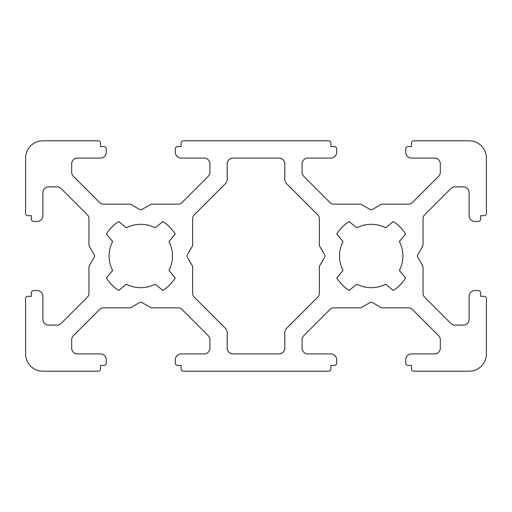 <?xml version="1.0" encoding="UTF-8"?>
<svg xmlns="http://www.w3.org/2000/svg" width="512" height="512" viewBox="0 0 512 512"><rect width="100%" height="100%" fill="white"/><g stroke="black" fill="none" stroke-linecap="round" stroke-linejoin="round"><path stroke-width="0.77" d="M385.696 284.173A31.68 31.68 0 0 1 356.704 284.173L349.197 290.47A40.896 40.896 0 0 1 336.762 278.048L343.027 270.496A31.68 31.68 0 0 1 343.027 241.504L336.762 233.952A40.896 40.896 0 0 1 349.197 221.53L356.704 227.827A31.68 31.68 0 0 1 385.696 227.827L393.203 221.53A40.896 40.896 0 0 1 405.638 233.952L399.373 241.504A31.68 31.68 0 0 1 399.373 270.496L405.638 278.048A40.896 40.896 0 0 1 393.203 290.47L385.696 284.173M155.296 284.173A31.68 31.68 0 0 1 126.304 284.173L118.797 290.47A40.896 40.896 0 0 1 106.362 278.048L112.627 270.496A31.68 31.68 0 0 1 112.627 241.504L106.362 233.952A40.896 40.896 0 0 1 118.797 221.53L126.304 227.827A31.68 31.68 0 0 1 155.296 227.827L162.803 221.53A40.896 40.896 0 0 1 175.238 233.952L168.973 241.504A31.68 31.68 0 0 1 168.973 270.496L175.238 278.048A40.896 40.896 0 0 1 162.803 290.47L155.296 284.173M141.952 209.478A2.304 2.304 0 0 1 139.648 209.478L130.97 204.467A2.304 2.304 0 0 0 129.818 204.16L103.565 204.16A5.76 5.76 0 0 1 99.494 202.47L73.37 176.346A5.76 5.76 0 0 1 71.68 172.275L71.68 163.84A5.76 5.76 0 0 1 77.44 158.08L100.48 158.08A5.76 5.76 0 0 0 106.24 152.32L106.24 148.864A2.304 2.304 0 0 0 103.936 146.56L100.48 146.56L100.48 143.104A2.304 2.304 0 0 0 98.176 140.8L42.88 140.8A17.28 17.28 0 0 0 25.6 158.08L25.6 213.376A2.304 2.304 0 0 0 27.904 215.68L31.36 215.68L31.36 219.136A2.304 2.304 0 0 0 33.664 221.44L37.12 221.44A5.76 5.76 0 0 0 42.88 215.68L42.88 192.64A5.76 5.76 0 0 1 48.64 186.88L57.075 186.88A5.76 5.76 0 0 1 61.146 188.57L87.27 214.694A5.76 5.76 0 0 1 88.96 218.765L88.96 245.018A2.304 2.304 0 0 0 89.267 246.17L94.278 254.848A2.304 2.304 0 0 1 94.278 257.152L89.267 265.83A2.304 2.304 0 0 0 88.96 266.982L88.96 293.235A5.76 5.76 0 0 1 87.27 297.306L61.146 323.43A5.76 5.76 0 0 1 57.075 325.12L48.64 325.12A5.76 5.76 0 0 1 42.88 319.36L42.88 296.32A5.76 5.76 0 0 0 37.12 290.56L33.664 290.56A2.304 2.304 0 0 0 31.36 292.864L31.36 296.32L27.904 296.32A2.304 2.304 0 0 0 25.6 298.624L25.6 353.92A17.28 17.28 0 0 0 42.88 371.2L98.176 371.2A2.304 2.304 0 0 0 100.48 368.896L100.48 365.44L103.936 365.44A2.304 2.304 0 0 0 106.24 363.136L106.24 359.68A5.76 5.76 0 0 0 100.48 353.92L77.44 353.92A5.76 5.76 0 0 1 71.68 348.16L71.68 339.725A5.76 5.76 0 0 1 73.37 335.654L99.494 309.53A5.76 5.76 0 0 1 103.565 307.84L129.818 307.84A2.304 2.304 0 0 0 130.97 307.533L139.648 302.522A2.304 2.304 0 0 1 141.952 302.522L150.63 307.533A2.304 2.304 0 0 0 151.782 307.84L178.035 307.84A5.76 5.76 0 0 1 182.106 309.53L208.23 335.654A5.76 5.76 0 0 1 209.92 339.725L209.92 348.16A5.76 5.76 0 0 1 204.16 353.92L181.12 353.92A5.76 5.76 0 0 0 175.36 359.68L175.36 363.136A2.304 2.304 0 0 0 177.664 365.44L181.12 365.44L181.12 368.896A2.304 2.304 0 0 0 183.424 371.2L328.576 371.2A2.304 2.304 0 0 0 330.88 368.896L330.88 365.44L334.336 365.44A2.304 2.304 0 0 0 336.64 363.136L336.64 359.68A5.76 5.76 0 0 0 330.88 353.92L307.84 353.92A5.76 5.76 0 0 1 302.08 348.16L302.08 339.725A5.76 5.76 0 0 1 303.77 335.654L329.894 309.53A5.76 5.76 0 0 1 333.965 307.84L360.218 307.84A2.304 2.304 0 0 0 361.37 307.533L370.048 302.522A2.304 2.304 0 0 1 372.352 302.522L381.03 307.533A2.304 2.304 0 0 0 382.182 307.84L408.435 307.84A5.76 5.76 0 0 1 412.506 309.53L438.63 335.654A5.76 5.76 0 0 1 440.32 339.725L440.32 348.16A5.76 5.76 0 0 1 434.56 353.92L411.52 353.92A5.76 5.76 0 0 0 405.76 359.68L405.76 363.136A2.304 2.304 0 0 0 408.064 365.44L411.52 365.44L411.52 368.896A2.304 2.304 0 0 0 413.824 371.2L469.12 371.2A17.28 17.28 0 0 0 486.4 353.92L486.4 298.624A2.304 2.304 0 0 0 484.096 296.32L480.64 296.32L480.64 292.864A2.304 2.304 0 0 0 478.336 290.56L474.88 290.56A5.76 5.76 0 0 0 469.12 296.32L469.12 319.36A5.76 5.76 0 0 1 463.36 325.12L454.925 325.12A5.76 5.76 0 0 1 450.854 323.43L424.73 297.306A5.76 5.76 0 0 1 423.04 293.235L423.04 266.982A2.304 2.304 0 0 0 422.733 265.83L417.722 257.152A2.304 2.304 0 0 1 417.722 254.848L422.733 246.17A2.304 2.304 0 0 0 423.04 245.018L423.04 218.765A5.76 5.76 0 0 1 424.73 214.694L450.854 188.57A5.76 5.76 0 0 1 454.925 186.88L463.36 186.88A5.76 5.76 0 0 1 469.12 192.64L469.12 215.68A5.76 5.76 0 0 0 474.88 221.44L478.336 221.44A2.304 2.304 0 0 0 480.64 219.136L480.64 215.68L484.096 215.68A2.304 2.304 0 0 0 486.4 213.376L486.4 158.08A17.28 17.28 0 0 0 469.12 140.8L413.824 140.8A2.304 2.304 0 0 0 411.52 143.104L411.52 146.56L408.064 146.56A2.304 2.304 0 0 0 405.76 148.864L405.76 152.32A5.76 5.76 0 0 0 411.52 158.08L434.56 158.08A5.76 5.76 0 0 1 440.32 163.84L440.32 172.275A5.76 5.76 0 0 1 438.63 176.346L412.506 202.47A5.76 5.76 0 0 1 408.435 204.16L382.182 204.16A2.304 2.304 0 0 0 381.03 204.467L372.352 209.478A2.304 2.304 0 0 1 370.048 209.478L361.37 204.467A2.304 2.304 0 0 0 360.218 204.16L333.965 204.16A5.76 5.76 0 0 1 329.894 202.47L303.77 176.346A5.76 5.76 0 0 1 302.08 172.275L302.08 163.84A5.76 5.76 0 0 1 307.84 158.08L330.88 158.08A5.76 5.76 0 0 0 336.64 152.32L336.64 148.864A2.304 2.304 0 0 0 334.336 146.56L330.88 146.56L330.88 143.104A2.304 2.304 0 0 0 328.576 140.8L183.424 140.8A2.304 2.304 0 0 0 181.12 143.104L181.12 146.56L177.664 146.56A2.304 2.304 0 0 0 175.36 148.864L175.36 152.32A5.76 5.76 0 0 0 181.12 158.08L204.16 158.08A5.76 5.76 0 0 1 209.92 163.84L209.92 172.275A5.76 5.76 0 0 1 208.23 176.346L182.106 202.47A5.76 5.76 0 0 1 178.035 204.16L151.782 204.16A2.304 2.304 0 0 0 150.63 204.467L141.952 209.478M194.33 214.694L225.51 183.507A5.76 5.76 0 0 0 227.2 179.43L227.2 163.84A5.76 5.76 0 0 1 232.96 158.08L279.04 158.08A5.76 5.76 0 0 1 284.8 163.84L284.8 179.43A5.76 5.76 0 0 0 286.49 183.507L317.67 214.694A5.76 5.76 0 0 1 319.36 218.765L319.36 245.018A2.304 2.304 0 0 0 319.667 246.17L324.678 254.848A2.304 2.304 0 0 1 324.678 257.152L319.667 265.83A2.304 2.304 0 0 0 319.36 266.982L319.36 293.235A5.76 5.76 0 0 1 317.67 297.306L286.49 328.493A5.76 5.76 0 0 0 284.8 332.57L284.8 348.16A5.76 5.76 0 0 1 279.04 353.92L232.96 353.92A5.76 5.76 0 0 1 227.2 348.16L227.2 332.57A5.76 5.76 0 0 0 225.51 328.493L194.33 297.306A5.76 5.76 0 0 1 192.64 293.235L192.64 266.982A2.304 2.304 0 0 0 192.333 265.83L187.322 257.152A2.304 2.304 0 0 1 187.322 254.848L192.333 246.17A2.304 2.304 0 0 0 192.64 245.018L192.64 218.765A5.76 5.76 0 0 1 194.33 214.694"/></g></svg>
